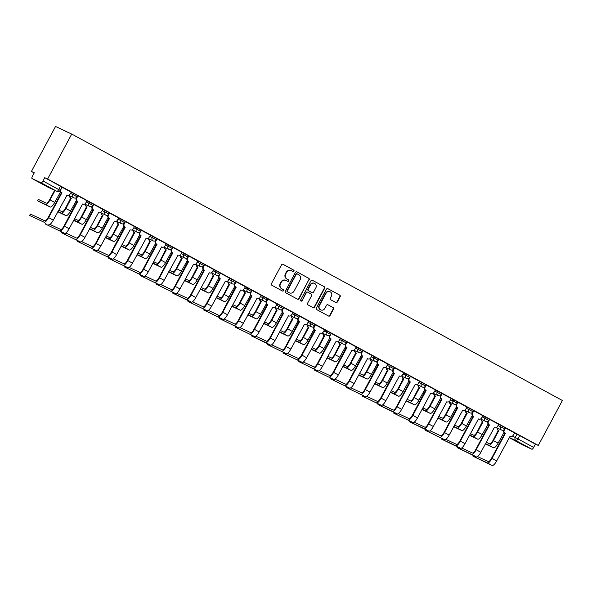 <?xml version="1.0" encoding="UTF-8"?>
<svg xmlns="http://www.w3.org/2000/svg" width="592" height="592" viewBox="0 0 592 592"><rect width="100%" height="100%" fill="white"/><g stroke="black" fill="none" stroke-linecap="round" stroke-linejoin="round"><path stroke-width="0.89" d="M293.98 271.21A0.829 0.792 115 0 0 293.676 270.1L283.087 264.35A1.184 1.132 115 0 0 281.533 264.861L271.439 283.679A1.184 1.132 115 0 0 271.876 285.263L282.465 291.012A0.829 0.792 115 0 0 283.553 290.665A0.829 0.792 115 0 0 283.25 289.547L281.881 288.807A3.796 3.626 115 0 1 280.482 283.731L281.326 282.162A3.796 3.626 115 0 1 286.306 280.549L287.675 281.289A0.829 0.792 115 0 0 288.77 280.934A0.829 0.792 115 0 0 288.459 279.824L287.09 279.084A3.796 3.626 115 0 1 285.699 274.007L286.535 272.438A3.796 3.626 115 0 1 291.523 270.818L292.892 271.565A0.829 0.792 115 0 0 293.98 271.21M292.737 271.484A0.829 0.792 115 0 0 293.351 269.952L282.887 264.269M282.31 290.931A0.829 0.792 115 0 0 282.924 289.399L281.881 288.807M287.52 281.207A0.829 0.792 115 0 0 288.141 279.676L287.09 279.084M335.782 302.482A1.184 1.132 115 0 0 337.336 301.979L340.171 296.696A1.184 1.132 115 0 0 339.734 295.112L327.975 288.726A1.184 1.132 115 0 0 326.421 289.229L316.328 308.055A1.184 1.132 115 0 0 316.764 309.638L328.516 316.024A1.184 1.132 115 0 0 330.077 315.521L333.496 309.142A1.184 1.132 115 0 0 333.059 307.551L328.027 304.821A1.184 1.132 115 0 0 326.473 305.324L324.779 308.491A3.175 3.034 115 0 1 320.768 309.919A3.175 3.034 115 0 1 319.443 305.59L326.088 293.203A3.175 3.034 115 0 1 330.099 291.775A3.175 3.034 115 0 1 331.416 296.096L330.314 298.161A1.184 1.132 115 0 0 330.75 299.752L335.782 302.482M538.298 445.45L47.612 179.013L71.721 134.058L562.4 400.495L538.298 445.45L535.427 444.111L533.658 447.411A2.42 0.71 118.5 0 1 531.868 449.239L522.706 444.955A2.42 0.71 118.5 0 1 522.692 444.955A2.42 0.71 118.5 0 1 522.677 444.947M309.179 279.868A1.184 1.132 115 0 0 308.743 278.284L296.992 271.898A1.184 1.132 115 0 0 295.43 272.401L285.337 291.227A1.184 1.132 115 0 0 285.773 292.811L297.532 299.197A1.184 1.132 115 0 0 299.086 298.694L308.854 279.72A1.184 1.132 115 0 0 308.425 278.136L296.792 271.817M312.48 280.312L324.238 286.698A1.184 1.132 115 0 1 324.675 288.282L314.581 307.107A1.184 1.132 115 0 1 313.027 307.611L307.995 304.88A1.184 1.132 115 0 1 307.559 303.289L311.651 295.66A1.184 1.132 115 0 0 311.214 294.069L307.877 292.256A1.184 1.132 115 0 0 306.323 292.766L302.061 300.714A0.829 0.792 115 0 1 301.01 301.084A0.829 0.792 115 0 1 300.662 299.952L310.926 280.815A1.184 1.132 115 0 1 312.48 280.312L312.361 280.26M514.47 432.974L517.016 434.158L515.247 437.466L533.658 447.411M47.745 187.057A2.42 0.71 118.5 0 1 47.73 187.057A2.42 2.42 0 0 0 47.871 187.124A2.42 2.309 115 0 1 47.752 187.065A2.42 0.71 118.5 0 1 47.745 187.057L32.012 178.518A2.42 0.71 -61.5 0 0 32.02 178.525L47.752 187.065L56.921 191.349L41.188 182.81L32.02 178.525A2.42 0.71 -61.5 0 1 32.516 176.09L34.284 172.79L31.42 171.451L34.195 172.953M31.42 171.451L55.522 126.496L71.721 134.058M41.188 182.81A2.42 0.71 -61.5 0 0 42.979 180.982L60.192 190.358A2.42 2.309 -65 0 0 61.368 192.504L61.938 192.785L48.633 217.604A6.105 1.806 118.5 0 1 44.111 222.222L29.6 215.451L44.111 222.222M47.612 179.013L44.748 177.674L42.979 180.982M66.763 195.404L66.763 195.404A2.42 2.309 115 0 0 69.937 194.376L71.218 192.178L61.916 187.146M86.965 200.74L77.752 195.745M102.801 209.339L93.588 204.344M118.637 217.937L109.424 212.942M134.473 226.536L125.26 221.534M145.935 238.398L145.935 238.398A2.42 2.309 115 0 0 149.11 237.37L150.39 235.172L141.096 230.133M161.771 246.99L161.771 246.99A2.42 2.309 115 0 0 164.946 245.961L166.226 243.771L156.932 238.731M177.607 255.589L177.607 255.589A2.42 2.309 115 0 0 180.782 254.56L182.062 252.37L172.76 247.33M193.443 264.187L193.443 264.187A2.42 2.309 115 0 0 196.618 263.159L197.898 260.968L188.596 255.929M176.653 293.21L187.368 298.22A4.536 1.339 -61.5 0 0 190.728 294.794L204.033 269.974L204.455 270.167L191.149 294.994A6.105 1.806 118.5 0 1 186.628 299.604L172.117 292.833L191.297 302.142A6.105 1.806 118.5 0 0 195.819 297.524L209.279 272.786A2.42 2.309 115 0 0 212.447 271.758L213.734 269.567L204.432 264.528M225.115 281.385L225.115 281.385A2.42 2.309 115 0 0 228.283 280.356L229.57 278.166L220.268 273.127M240.944 289.984L240.944 289.984A2.42 2.309 115 0 0 244.119 288.955L245.399 286.765L236.104 281.725M261.153 295.319L251.94 290.324M272.616 307.181L272.616 307.181A2.42 2.309 115 0 0 275.791 306.153L277.071 303.955L267.776 298.923M255.825 336.204L266.541 341.214A4.536 1.339 -61.5 0 0 269.9 337.788L283.213 312.961L283.627 313.161L270.322 337.98A6.105 1.806 118.5 0 1 265.801 342.598L251.289 335.819L270.47 345.129A6.105 1.806 118.5 0 0 274.991 340.518L288.452 315.78A2.42 2.309 115 0 0 291.627 314.752L292.907 312.554L283.605 307.522M304.288 324.379L304.288 324.379A2.42 2.309 115 0 0 307.463 323.35L308.743 321.153L299.441 316.121M320.124 332.978L320.124 332.978A2.42 2.309 115 0 0 323.291 331.949L324.579 329.751L315.277 324.712M340.326 338.313L331.113 333.311M351.789 350.168L351.789 350.168A2.42 2.309 115 0 0 354.963 349.139L356.251 346.949L346.949 341.91M367.625 358.767L367.625 358.767A2.42 2.309 115 0 0 370.799 357.738L372.079 355.548L362.785 350.508M383.461 367.366L383.461 367.366A2.42 2.309 115 0 0 386.635 366.337L387.915 364.147L378.621 359.107M399.297 375.964L399.297 375.964A2.42 2.309 115 0 0 402.471 374.936L403.751 372.745L394.45 367.706M382.506 404.987L393.221 409.997A4.536 1.339 -61.5 0 0 396.581 406.571L409.886 381.751L410.308 381.944L397.003 406.771A6.105 1.806 118.5 0 1 392.481 411.381L377.97 404.61L397.151 413.919A6.105 1.806 118.5 0 0 401.672 409.301L415.133 384.563A2.42 2.309 115 0 0 418.307 383.535L419.587 381.344L410.286 376.305M430.969 393.162L430.969 393.162A2.42 2.309 115 0 0 434.143 392.133L435.423 389.943L426.122 384.904M414.178 422.185L424.893 427.195A4.536 1.339 -61.5 0 0 428.253 423.768L441.558 398.949L441.98 399.141L428.675 423.961A6.105 1.806 118.5 0 1 424.153 428.578L409.642 421.807L428.823 431.117A6.105 1.806 118.5 0 0 433.344 426.499L446.805 401.761A2.42 2.309 115 0 0 449.972 400.732L451.259 398.534L441.958 393.502M467.007 407.096L457.794 402.101M445.85 439.382L456.565 444.392A4.536 1.339 -61.5 0 0 459.917 440.966L473.23 416.139L473.652 416.339L460.339 441.158A6.105 1.806 118.5 0 1 455.818 445.776L441.306 439.005L460.487 448.307A6.105 1.806 118.5 0 0 465.009 443.697L478.469 418.958A2.42 2.309 115 0 0 481.644 417.93L482.924 415.732L473.63 410.7M461.686 447.981L472.401 452.991A4.536 1.339 -61.5 0 0 475.753 449.565L489.066 424.738L489.488 424.938L476.175 449.757A6.105 1.806 118.5 0 1 471.654 454.375L457.142 447.596L476.323 456.906A6.105 1.806 118.5 0 0 480.845 452.295L494.305 427.557A2.42 2.309 115 0 0 497.48 426.529L498.76 424.331L489.466 419.299M477.515 456.58L488.237 461.59A4.536 1.339 -61.5 0 0 491.589 458.156L504.902 433.337L505.324 433.536L492.011 458.356A6.105 1.806 118.5 0 1 487.49 462.974L472.978 456.195L492.159 465.504A6.105 1.806 118.5 0 0 496.681 460.894L510.141 436.156A2.42 2.309 115 0 0 513.316 435.127L514.596 432.93L505.302 427.89M498.634 424.375L501.18 425.567L500.558 426.736L504.717 428.978L505.346 427.809L501.18 425.567M482.798 415.776L485.351 416.968L484.722 418.137L488.881 420.379L489.51 419.21L485.351 416.968M466.962 407.178L469.515 408.369L468.886 409.538L473.045 411.78L473.674 410.611L469.515 408.369M451.126 398.579L453.679 399.77L453.05 400.939L457.209 403.189L457.838 402.012L453.679 399.77M435.298 389.98L437.843 391.171L437.214 392.341L441.373 394.59L442.002 393.414L437.843 391.171M419.462 381.381L422.007 382.573L421.378 383.742L425.537 385.991L426.166 384.815L422.007 382.573M403.626 372.782L406.171 373.974L405.542 375.143L409.708 377.393L410.337 376.216L406.171 373.974M387.79 364.184L390.335 365.375L389.706 366.544L393.872 368.794L394.501 367.625L390.335 365.375M371.954 355.585L374.507 356.776L373.878 357.953L378.036 360.195L378.665 359.026L374.507 356.776M356.118 346.986L358.671 348.177L358.042 349.354L362.2 351.596L362.829 350.427L358.671 348.177M340.282 338.387L342.835 339.579L342.206 340.755L346.364 342.997L346.993 341.828L342.835 339.579M324.453 329.796L326.999 330.98L326.37 332.156L330.528 334.399L331.157 333.229L326.999 330.98M308.617 321.197L311.163 322.388L310.534 323.558L314.692 325.8L315.321 324.631L311.163 322.388M292.781 312.598L295.327 313.79L294.698 314.959L298.864 317.201L299.493 316.032L295.327 313.79M276.945 303.999L279.491 305.191L278.862 306.36L283.028 308.602L283.657 307.433L279.491 305.191M261.109 295.401L263.655 296.592L263.033 297.761L267.192 300.011L267.821 298.834L263.655 296.592M245.273 286.802L247.826 287.993L247.197 289.162L251.356 291.412L251.985 290.235L247.826 287.993M229.437 278.203L231.99 279.394L231.361 280.564L235.52 282.813L236.149 281.637L231.99 279.394M213.608 269.604L216.154 270.796L215.525 271.965L219.684 274.214L220.313 273.038L216.154 270.796M197.772 261.005L200.318 262.197L199.689 263.366L203.848 265.616L204.477 264.439L200.318 262.197M181.936 252.407L184.482 253.598L183.853 254.775L188.019 257.017L188.641 255.848L184.482 253.598M166.1 243.808L168.646 244.999L168.017 246.176L172.183 248.418L172.812 247.249L168.646 244.999M150.264 235.209L152.81 236.4L152.188 237.577L156.347 239.819L156.976 238.65L152.81 236.4M134.428 226.618L136.981 227.802L136.352 228.978L140.511 231.22L141.14 230.051L136.981 227.802M118.592 218.019L121.145 219.21L120.516 220.379L124.675 222.622L125.304 221.452L121.145 219.21M102.756 209.42L105.309 210.611L104.68 211.781L108.839 214.023L109.468 212.854L105.309 210.611M86.928 200.821L89.473 202.013L88.844 203.182L93.003 205.424L93.632 204.255L89.473 202.013M71.092 192.222L73.637 193.414L73.008 194.583L77.175 196.833L77.796 195.656L73.637 193.414M535.427 444.111L517.016 434.158M44.748 177.674L61.968 187.057L60.192 190.358A2.42 2.42 0 0 1 57.039 191.408A2.42 2.309 115 0 1 56.921 191.349A2.42 0.71 -61.5 0 0 58.712 189.521L60.48 186.221M291.338 270.729L291.012 270.574A3.796 3.626 115 0 0 286.217 272.283L286.535 272.438M286.765 278.928A3.796 3.626 115 0 1 285.374 273.852L286.217 272.283M286.121 280.453L285.795 280.297A3.796 3.626 115 0 0 281 282.007L281.326 282.162M281.555 288.652A3.796 3.626 115 0 1 280.157 283.575L281 282.007M297.406 299.13A1.184 1.132 115 0 0 298.768 298.538L308.854 279.72M297.302 273.963A0.829 0.792 115 0 0 296.207 274.311L287.349 290.835A0.829 0.792 115 0 0 287.653 291.945L289.103 292.729A3.796 3.626 115 0 0 294.083 291.116L300.137 279.824A3.796 3.626 115 0 0 298.745 274.747L297.302 273.963M297.214 273.918L296.977 273.807A0.829 0.792 115 0 0 295.889 274.163L296.207 274.311M289.288 292.825L288.963 292.67A3.796 3.626 115 0 1 288.778 292.574L287.335 291.789A0.829 0.792 115 0 1 287.024 290.679L295.889 274.163M312.28 280.231L324.238 286.698M312.902 307.544A1.184 1.132 115 0 0 314.256 306.952L324.349 288.134A1.184 1.132 115 0 0 323.913 286.543M307.759 292.204L307.551 292.108A1.184 1.132 115 0 0 305.997 292.611L302.061 300.714M300.854 300.988A0.829 0.792 115 0 0 301.735 300.558M315.899 287.734A3.175 3.034 115 0 0 314.574 283.413A3.175 3.034 115 0 0 310.571 284.841L308.225 289.207A1.184 1.132 115 0 0 308.661 290.798L311.999 292.611A1.184 1.132 115 0 0 313.56 292.1L315.899 287.734M314.574 283.413L314.256 283.265A3.175 3.034 115 0 0 310.245 284.693L310.571 284.841M311.792 292.515A1.184 1.132 115 0 1 311.673 292.455L308.336 290.642A1.184 1.132 115 0 1 307.907 289.059L310.245 284.693M330.099 291.775L329.774 291.627A3.175 3.034 115 0 0 325.763 293.055L326.088 293.203M320.768 309.919L320.442 309.764A3.175 3.034 115 0 1 319.118 305.442L325.763 293.055M328.397 315.958A1.184 1.132 115 0 0 329.751 315.366L333.17 308.987A1.184 1.132 115 0 0 332.734 307.403L327.827 304.739M335.657 302.416A1.184 1.132 115 0 0 337.011 301.824L339.845 296.548A1.184 1.132 115 0 0 339.408 294.957L327.776 288.644M55.071 190.491L50.039 199.881A6.105 1.806 118.5 0 1 45.517 204.492L37.481 200.747L50.187 207.03A6.105 1.806 118.5 0 0 54.708 202.412L60.288 192.378A2.42 2.309 115 0 0 61.494 192.637M37.481 200.747L38.228 199.363L46.257 203.108A4.536 1.339 -61.5 0 0 49.617 199.682L54.649 190.291M29.6 215.451L30.34 214.06L44.851 220.838A4.536 1.339 -61.5 0 0 48.211 217.412L61.524 192.592M62.101 187.235L60.902 189.47A2.42 2.309 115 0 0 61.79 192.703L61.938 192.785M66.881 195.464L53.302 220.143A6.105 1.806 118.5 0 1 48.781 224.76M57.787 211.773L66.023 215.629A6.105 1.806 118.5 0 0 70.544 211.011L76.116 200.977A2.42 2.309 115 0 0 77.33 201.236M58.682 210.108L62.093 211.707A4.536 1.339 -61.5 0 0 65.453 208.28L70.722 198.076A2.42 2.309 -65 0 1 69.553 195.789M70.877 198.157L71.299 198.357L65.875 208.48A6.105 1.806 118.5 0 1 61.353 213.09L57.935 211.499M69.974 195.989A2.42 2.309 115 0 0 71.144 198.276L71.299 198.357M73.623 220.372L81.859 224.227A6.105 1.806 118.5 0 0 86.373 219.61L91.952 209.575A2.42 2.309 115 0 0 93.166 209.834M74.518 218.707L77.929 220.305A4.536 1.339 -61.5 0 0 81.289 216.879L86.558 206.675A2.42 2.309 -65 0 1 85.389 204.388M86.713 206.756L87.135 206.956L81.711 217.072A6.105 1.806 118.5 0 1 77.189 221.689L73.771 220.098M85.803 204.588A2.42 2.309 115 0 0 86.98 206.874L87.135 206.956M45.554 224.094L64.617 233.359L45.554 224.094L45.91 223.421M49.972 224.427L60.687 229.437A4.536 1.339 -61.5 0 0 64.047 226.011L77.204 201.102A2.42 2.309 -65 0 1 76.316 197.869L76.42 197.669M77.352 201.184L77.774 201.384L64.469 226.203A6.105 1.806 118.5 0 1 59.947 230.821M77.937 195.826L76.738 198.068A2.42 2.309 115 0 0 77.626 201.302L77.774 201.384M86.972 200.732L85.773 202.975A2.42 2.309 115 0 1 82.599 204.003L69.138 228.741A6.105 1.806 118.5 0 1 64.617 233.359M61.383 232.693L80.453 241.95L61.383 232.693L61.746 232.012M65.808 233.026L76.523 238.036A4.536 1.339 -61.5 0 0 79.883 234.61L93.04 209.701A2.42 2.309 -65 0 1 92.152 206.467L92.256 206.268M93.188 209.783L93.61 209.982L80.305 234.802A6.105 1.806 118.5 0 1 75.783 239.42M93.773 204.425L92.574 206.667A2.42 2.309 115 0 0 93.462 209.901L93.61 209.982M98.435 212.602A2.42 2.309 115 0 0 98.553 212.661L84.974 237.34A6.105 1.806 118.5 0 1 80.453 241.95M98.553 212.661A2.42 2.309 115 0 0 101.602 211.573L102.808 209.331M89.459 228.971L97.695 232.826A6.105 1.806 118.5 0 0 102.209 228.209L107.788 218.174A2.42 2.309 115 0 0 108.995 218.433M90.347 227.306L93.765 228.904A4.536 1.339 -61.5 0 0 97.118 225.478L102.394 215.273A2.42 2.309 -65 0 1 101.217 212.987M102.549 215.355L102.971 215.555L97.539 225.67A6.105 1.806 118.5 0 1 93.025 230.288L89.607 228.69M101.639 213.179A2.42 2.309 115 0 0 102.816 215.473L102.971 215.555M105.295 237.57L113.523 241.425A6.105 1.806 118.5 0 0 118.045 236.807L123.624 226.773A2.42 2.309 115 0 0 124.831 227.032M106.183 235.905L109.601 237.503A4.536 1.339 -61.5 0 0 112.954 234.077L118.23 223.872A2.42 2.309 -65 0 1 117.053 221.586M118.385 223.954L118.807 224.153L113.375 234.269A6.105 1.806 118.5 0 1 108.854 238.887L105.443 237.288M117.475 221.778A2.42 2.309 115 0 0 118.652 224.072L118.807 224.153M121.131 246.168L129.359 250.024A6.105 1.806 118.5 0 0 133.881 245.406L139.46 235.364A2.42 2.309 115 0 0 140.667 235.631M122.019 244.503L125.437 246.102A4.536 1.339 -61.5 0 0 128.79 242.676L134.066 232.471A2.42 2.309 -65 0 1 132.889 230.184M134.214 232.552L134.636 232.752L129.211 242.868A6.105 1.806 118.5 0 1 124.69 247.486L121.279 245.887M133.311 230.377A2.42 2.309 115 0 0 134.488 232.663L134.636 232.752M77.219 241.292L96.289 250.549L77.219 241.292L77.582 240.611M81.644 241.625L92.359 246.635A4.536 1.339 -61.5 0 0 95.719 243.201L108.876 218.3A2.42 2.309 -65 0 1 107.988 215.066L108.092 214.866M109.024 218.381L109.446 218.581L96.133 243.401A6.105 1.806 118.5 0 1 91.619 248.018M109.609 213.024L108.403 215.266A2.42 2.309 115 0 0 109.291 218.5L109.446 218.581M114.271 221.201A2.42 2.309 115 0 0 114.389 221.26L100.803 245.939A6.105 1.806 118.5 0 1 96.289 250.549M114.389 221.26A2.42 2.309 115 0 0 117.438 220.172L118.644 217.93M93.055 249.891L112.125 259.148L93.055 249.891L93.418 249.21M97.48 250.224L108.195 255.233A4.536 1.339 -61.5 0 0 111.548 251.8L124.705 226.899A2.42 2.309 -65 0 1 123.817 223.665L123.928 223.465M124.86 226.98L125.282 227.18L111.969 252A6.105 1.806 118.5 0 1 107.455 256.617M125.445 221.623L124.239 223.865A2.42 2.309 115 0 0 125.127 227.099L125.282 227.18M134.473 226.529L133.274 228.771A2.42 2.309 115 0 1 130.099 229.8L116.639 254.538A6.105 1.806 118.5 0 1 112.125 259.148M108.891 258.482L127.953 267.747L108.891 258.482L109.254 257.809M113.316 258.822L124.031 263.825A4.536 1.339 -61.5 0 0 127.384 260.399L140.541 235.498A2.42 2.309 -65 0 1 139.653 232.264L139.764 232.064M140.696 235.579L141.118 235.779L127.805 260.598A6.105 1.806 118.5 0 1 123.284 265.216M141.273 230.221L140.075 232.464A2.42 2.309 115 0 0 140.963 235.697L141.118 235.779M146.054 238.458L132.475 263.137A6.105 1.806 118.5 0 1 127.953 267.747M136.967 254.767L145.195 258.615A6.105 1.806 118.5 0 0 149.717 254.005L155.296 243.963A2.42 2.309 115 0 0 156.503 244.23M137.855 253.102L141.266 254.701A4.536 1.339 -61.5 0 0 144.626 251.274L149.902 241.07A2.42 2.309 -65 0 1 148.725 238.783M150.05 241.151L150.472 241.351L145.047 251.467A6.105 1.806 118.5 0 1 140.526 256.084L137.115 254.486M149.147 238.976A2.42 2.309 115 0 0 150.324 241.262L150.472 241.351M124.727 267.081L143.789 276.346L124.727 267.081L125.09 266.407M129.145 267.421L139.867 272.424A4.536 1.339 -61.5 0 0 143.22 268.997L156.377 244.096A2.42 2.309 -65 0 1 155.489 240.863L155.6 240.663M156.532 244.178L156.954 244.378L143.641 269.197A6.105 1.806 118.5 0 1 139.12 273.815M157.109 238.82L155.911 241.062A2.42 2.309 115 0 0 156.799 244.289L156.954 244.378M161.623 246.908L148.311 271.728A6.105 1.806 118.5 0 1 143.789 276.346M152.795 263.359L161.031 267.214A6.105 1.806 118.5 0 0 165.553 262.604L171.132 252.562A2.42 2.309 115 0 0 172.339 252.828M153.691 261.701L157.102 263.299A4.536 1.339 -61.5 0 0 160.462 259.866L165.738 249.669A2.42 2.309 -65 0 1 164.561 247.382M165.886 249.75L166.308 249.942L160.883 260.066A6.105 1.806 118.5 0 1 156.362 264.683L152.951 263.085M164.983 247.574A2.42 2.309 115 0 0 166.16 249.861L166.308 249.942M140.563 275.68L159.625 284.944L140.563 275.68L140.926 275.006M144.981 276.02L155.696 281.022A4.536 1.339 -61.5 0 0 159.056 277.596L172.213 252.695A2.42 2.309 -65 0 1 171.325 249.461L171.436 249.262M172.368 252.777L172.783 252.976L159.477 277.796A6.105 1.806 118.5 0 1 154.956 282.406M172.945 247.419L171.747 249.654A2.42 2.309 115 0 0 172.635 252.888L172.783 252.976M177.726 255.648L164.147 280.327A6.105 1.806 118.5 0 1 159.625 284.944M168.631 271.957L176.867 275.813A6.105 1.806 118.5 0 0 181.389 271.203L186.968 261.161A2.42 2.309 115 0 0 188.175 261.427M169.527 270.3L172.938 271.898A4.536 1.339 -61.5 0 0 176.298 268.465L181.566 258.267A2.42 2.309 -65 0 1 180.397 255.973M181.722 258.349L182.144 258.541L176.719 268.664A6.105 1.806 118.5 0 1 172.198 273.282L168.779 271.684M180.819 256.173A2.42 2.309 115 0 0 181.988 258.46L182.144 258.541M156.399 284.278L175.461 293.543L156.399 284.278L156.762 283.605M160.817 284.611L171.532 289.621A4.536 1.339 -61.5 0 0 174.892 286.195L188.049 261.294A2.42 2.309 -65 0 1 187.161 258.06L187.264 257.86M188.197 261.375L188.619 261.568L175.313 286.395A6.105 1.806 118.5 0 1 170.792 291.005M188.781 256.018L187.583 258.253A2.42 2.309 115 0 0 188.471 261.486L188.619 261.568M193.562 264.247L179.983 288.926A6.105 1.806 118.5 0 1 175.461 293.543M184.467 280.556L192.703 284.412A6.105 1.806 118.5 0 0 197.225 279.801L202.797 269.76A2.42 2.309 115 0 0 204.011 270.026M185.363 278.899L188.774 280.49A4.536 1.339 -61.5 0 0 192.134 277.063L197.402 266.866A2.42 2.309 -65 0 1 196.233 264.572M197.558 266.948L197.98 267.14L192.555 277.263A6.105 1.806 118.5 0 1 188.034 281.881L184.615 280.282M196.648 264.772A2.42 2.309 115 0 0 197.824 267.059L197.98 267.14M204.033 269.974L203.885 269.893A2.42 2.309 -65 0 1 202.997 266.659L203.1 266.452M204.617 264.617L203.419 266.851A2.42 2.309 115 0 0 204.307 270.085L204.455 270.167M200.303 289.155L208.539 293.01A6.105 1.806 118.5 0 0 213.053 288.393L218.633 278.358A2.42 2.309 115 0 0 219.839 278.625M201.191 287.497L204.61 289.088A4.536 1.339 -61.5 0 0 207.97 285.662L213.238 275.458A2.42 2.309 -65 0 1 212.062 273.171M213.394 275.546L213.816 275.739L208.384 285.862A6.105 1.806 118.5 0 1 203.87 290.48L200.451 288.881M212.484 273.371A2.42 2.309 115 0 0 213.66 275.657L213.816 275.739M188.064 301.476L207.133 310.741L188.064 301.476L188.426 300.803M192.489 301.809L203.204 306.819A4.536 1.339 -61.5 0 0 206.564 303.393L219.721 278.492A2.42 2.309 -65 0 1 218.833 275.258L218.936 275.051M219.869 278.573L220.291 278.765L206.985 303.585A6.105 1.806 118.5 0 1 202.464 308.203M220.453 273.215L219.247 275.45A2.42 2.309 115 0 0 220.135 278.684L220.291 278.765M225.234 281.444L211.655 306.123A6.105 1.806 118.5 0 1 207.133 310.741M216.139 297.754L224.368 301.609A6.105 1.806 118.5 0 0 228.889 296.992L234.469 286.957A2.42 2.309 115 0 0 235.675 287.224M217.027 296.096L220.446 297.687A4.536 1.339 -61.5 0 0 223.798 294.261L229.074 284.056A2.42 2.309 -65 0 1 227.898 281.77M229.23 284.145L229.652 284.338L224.22 294.461A6.105 1.806 118.5 0 1 219.699 299.071L216.287 297.48M228.32 281.97A2.42 2.309 115 0 0 229.496 284.256L229.652 284.338M203.9 310.075L222.969 319.34L203.9 310.075L204.262 309.401M208.325 310.408L219.04 315.418A4.536 1.339 -61.5 0 0 222.392 311.991L235.549 287.083A2.42 2.309 -65 0 1 234.661 283.857L234.772 283.649M235.705 287.172L236.127 287.364L222.814 312.184A6.105 1.806 118.5 0 1 218.3 316.801M236.289 281.814L235.083 284.049A2.42 2.309 115 0 0 235.971 287.283L236.127 287.364M240.796 289.902L227.483 314.722A6.105 1.806 118.5 0 1 222.969 319.34M231.975 306.353L240.204 310.208A6.105 1.806 118.5 0 0 244.725 305.59L250.305 295.556A2.42 2.309 115 0 0 251.511 295.815M232.863 304.695L236.282 306.286A4.536 1.339 -61.5 0 0 239.634 302.86L244.91 292.655A2.42 2.309 -65 0 1 243.734 290.369M245.066 292.737L245.48 292.936L240.056 303.06A6.105 1.806 118.5 0 1 235.535 307.67L232.123 306.079M244.156 290.568A2.42 2.309 115 0 0 245.332 292.855L245.48 292.936M219.736 318.674L238.798 327.938L219.736 318.674L220.098 318M224.161 319.007L234.876 324.016A4.536 1.339 -61.5 0 0 238.228 320.59L251.385 295.682A2.42 2.309 -65 0 1 250.497 292.455L250.608 292.248M251.541 295.771L251.963 295.963L238.65 320.783A6.105 1.806 118.5 0 1 234.129 325.4M252.118 290.413L250.919 292.648A2.42 2.309 115 0 0 251.807 295.882L251.963 295.963M256.78 298.583A2.42 2.309 115 0 0 256.898 298.642L243.319 323.321A6.105 1.806 118.5 0 1 238.798 327.938M256.898 298.642A2.42 2.309 115 0 0 259.955 297.554L261.153 295.312M247.811 314.951L256.04 318.807A6.105 1.806 118.5 0 0 260.561 314.189L266.141 304.155A2.42 2.309 115 0 0 267.347 304.414M248.699 313.286L252.118 314.885A4.536 1.339 -61.5 0 0 255.47 311.459L260.746 301.254A2.42 2.309 -65 0 1 259.57 298.967M260.894 301.335L261.316 301.535L255.892 311.658A6.105 1.806 118.5 0 1 251.371 316.269L247.959 314.678M259.992 299.167A2.42 2.309 115 0 0 261.168 301.454L261.316 301.535M235.572 327.272L254.634 336.537L235.572 327.272L235.934 326.599M239.989 327.605L250.712 332.615A4.536 1.339 -61.5 0 0 254.064 329.189L267.221 304.281A2.42 2.309 -65 0 1 266.333 301.047L266.444 300.847M267.377 304.362L267.799 304.562L254.486 329.381A6.105 1.806 118.5 0 1 249.965 333.999M267.954 299.004L266.755 301.247A2.42 2.309 115 0 0 267.643 304.48L267.799 304.562M272.734 307.241L259.155 331.92A6.105 1.806 118.5 0 1 254.634 336.537M263.64 323.55L271.876 327.406A6.105 1.806 118.5 0 0 276.397 322.788L281.977 312.754A2.42 2.309 115 0 0 283.183 313.013M264.535 321.885L267.947 323.484A4.536 1.339 -61.5 0 0 271.306 320.057L276.582 309.853A2.42 2.309 -65 0 1 275.406 307.566M276.73 309.934L277.152 310.134L271.728 320.257A6.105 1.806 118.5 0 1 267.207 324.867L263.795 323.276M275.828 307.766A2.42 2.309 115 0 0 277.004 310.053L277.152 310.134M283.213 312.961L283.057 312.879A2.42 2.309 -65 0 1 282.169 309.646L282.28 309.446M283.79 307.603L282.591 309.845A2.42 2.309 115 0 0 283.479 313.079L283.627 313.161M279.476 332.149L287.712 336.004A6.105 1.806 118.5 0 0 292.233 331.387L297.813 321.352A2.42 2.309 115 0 0 299.019 321.611M280.371 330.484L283.783 332.082A4.536 1.339 -61.5 0 0 287.142 328.656L292.418 318.452A2.42 2.309 -65 0 1 291.242 316.165M292.566 318.533L292.988 318.733L287.564 328.849A6.105 1.806 118.5 0 1 283.043 333.466L279.624 331.868M291.664 316.357A2.42 2.309 115 0 0 292.833 318.651L292.988 318.733M267.244 344.47L286.306 353.727L267.244 344.47L267.606 343.789M271.661 344.803L282.377 349.813A4.536 1.339 -61.5 0 0 285.736 346.379L298.893 321.478A2.42 2.309 -65 0 1 298.005 318.244L298.116 318.045M299.041 321.56L299.463 321.759L286.158 346.579A6.105 1.806 118.5 0 1 281.637 351.197M299.626 316.202L298.427 318.444A2.42 2.309 115 0 0 299.315 321.678L299.463 321.759M304.406 324.438L290.827 349.117A6.105 1.806 118.5 0 1 286.306 353.727M295.312 340.748L303.548 344.603A6.105 1.806 118.5 0 0 308.069 339.986L313.642 329.951A2.42 2.309 115 0 0 314.855 330.21M296.207 339.083L299.619 340.681A4.536 1.339 -61.5 0 0 302.978 337.255L308.247 327.05A2.42 2.309 -65 0 1 307.078 324.764M308.402 327.132L308.824 327.332L303.4 337.447A6.105 1.806 118.5 0 1 298.879 342.065L295.46 340.467M307.492 324.956A2.42 2.309 115 0 0 308.669 327.25L308.824 327.332M283.072 353.069L302.142 362.326L283.072 353.069L283.435 352.388M287.497 353.402L298.213 358.412A4.536 1.339 -61.5 0 0 301.572 354.978L314.729 330.077A2.42 2.309 -65 0 1 313.841 326.843L313.945 326.643M314.877 330.158L315.299 330.358L301.994 355.178A6.105 1.806 118.5 0 1 297.473 359.795M315.462 324.801L314.263 327.043A2.42 2.309 115 0 0 315.151 330.277L315.299 330.358M320.242 333.037L306.663 357.716A6.105 1.806 118.5 0 1 302.142 362.326M311.148 349.347L319.384 353.202A6.105 1.806 118.5 0 0 323.898 348.584L329.478 338.543A2.42 2.309 115 0 0 330.684 338.809M312.036 347.682L315.455 349.28A4.536 1.339 -61.5 0 0 318.814 345.854L324.083 335.649A2.42 2.309 -65 0 1 322.906 333.363M324.238 335.731L324.66 335.93L319.229 346.046A6.105 1.806 118.5 0 1 314.715 350.664L311.296 349.065M323.328 333.555A2.42 2.309 115 0 0 324.505 335.849L324.66 335.93M298.908 361.66L317.978 370.925L298.908 361.66L299.271 360.987M303.333 362.001L314.049 367.003A4.536 1.339 -61.5 0 0 317.408 363.577L330.565 338.676A2.42 2.309 -65 0 1 329.677 335.442L329.781 335.242M330.713 338.757L331.135 338.957L317.83 363.777A6.105 1.806 118.5 0 1 313.309 368.394M331.298 333.4L330.099 335.642A2.42 2.309 115 0 0 330.98 338.876L331.135 338.957M340.333 338.306L339.127 340.548A2.42 2.309 115 0 1 335.96 341.577L322.499 366.315A6.105 1.806 118.5 0 1 317.978 370.925M326.984 357.945L335.213 361.793A6.105 1.806 118.5 0 0 339.734 357.183L345.314 347.141A2.42 2.309 115 0 0 346.52 347.408M327.872 356.28L331.291 357.879A4.536 1.339 -61.5 0 0 334.643 354.453L339.919 344.248A2.42 2.309 -65 0 1 338.742 341.961M340.074 344.329L340.496 344.529L335.065 354.645A6.105 1.806 118.5 0 1 330.543 359.263L327.132 357.664M339.164 342.154A2.42 2.309 115 0 0 340.341 344.44L340.496 344.529M314.744 370.259L333.814 379.524L314.744 370.259L315.107 369.586M319.169 370.599L329.885 375.602A4.536 1.339 -61.5 0 0 333.244 372.176L346.394 347.275A2.42 2.309 -65 0 1 345.506 344.041L345.617 343.841M346.549 347.356L346.971 347.556L333.659 372.375A6.105 1.806 118.5 0 1 329.145 376.993M347.134 341.998L345.928 344.241A2.42 2.309 115 0 0 346.816 347.467L346.971 347.556M351.914 350.235L338.328 374.906A6.105 1.806 118.5 0 1 333.814 379.524M342.82 366.544L351.049 370.392A6.105 1.806 118.5 0 0 355.57 365.782L361.15 355.74A2.42 2.309 115 0 0 362.356 356.007M343.708 364.879L347.127 366.478A4.536 1.339 -61.5 0 0 350.479 363.051L355.755 352.847A2.42 2.309 -65 0 1 354.578 350.56M355.91 352.928L356.325 353.128L350.901 363.244A6.105 1.806 118.5 0 1 346.379 367.861L342.968 366.263M355 350.753A2.42 2.309 115 0 0 356.177 353.039L356.325 353.128M330.58 378.858L349.643 388.123L330.58 378.858L330.943 378.184M335.005 379.198L345.721 384.201A4.536 1.339 -61.5 0 0 349.073 380.774L362.23 355.873A2.42 2.309 -65 0 1 361.342 352.64L361.453 352.44M362.385 355.955L362.807 356.155L349.495 380.974A6.105 1.806 118.5 0 1 344.973 385.584M362.963 350.597L361.764 352.839A2.42 2.309 115 0 0 362.652 356.066L362.807 356.155M367.477 358.685L354.164 383.505A6.105 1.806 118.5 0 1 349.643 388.123M358.656 375.136L366.885 378.991A6.105 1.806 118.5 0 0 371.406 374.381L376.986 364.339A2.42 2.309 115 0 0 378.192 364.605M359.544 373.478L362.963 375.076A4.536 1.339 -61.5 0 0 366.315 371.643L371.591 361.446A2.42 2.309 -65 0 1 370.414 359.152M371.739 361.527L372.161 361.719L366.737 371.843A6.105 1.806 118.5 0 1 362.215 376.46L358.804 374.862M370.836 359.351A2.42 2.309 115 0 0 372.013 361.638L372.161 361.719M346.416 387.457L365.479 396.721L346.416 387.457L346.779 386.783M350.841 387.79L361.557 392.799A4.536 1.339 -61.5 0 0 364.909 389.373L378.066 364.472A2.42 2.309 -65 0 1 377.178 361.238L377.289 361.039M378.221 364.554L378.643 364.746L365.331 389.573A6.105 1.806 118.5 0 1 360.809 394.183M378.799 359.196L377.6 361.431A2.42 2.309 115 0 0 378.488 364.665L378.643 364.746M383.579 367.425L370 392.104A6.105 1.806 118.5 0 1 365.479 396.721M374.492 383.734L382.721 387.59A6.105 1.806 118.5 0 0 387.242 382.98L392.822 372.938A2.42 2.309 115 0 0 394.028 373.204M375.38 382.077L378.791 383.668A4.536 1.339 -61.5 0 0 382.151 380.242L387.427 370.044A2.42 2.309 -65 0 1 386.25 367.75M387.575 370.126L387.997 370.318L382.573 380.441A6.105 1.806 118.5 0 1 378.051 385.059L374.64 383.461M386.672 367.95A2.42 2.309 115 0 0 387.849 370.237L387.997 370.318M362.252 396.055L381.315 405.32L362.252 396.055L362.615 395.382M366.67 396.388L377.393 401.398A4.536 1.339 -61.5 0 0 380.745 397.972L393.902 373.071A2.42 2.309 -65 0 1 393.014 369.837L393.125 369.63M394.057 373.152L394.479 373.345L381.167 398.172A6.105 1.806 118.5 0 1 376.645 402.782M394.635 367.795L393.436 370.03A2.42 2.309 115 0 0 394.324 373.263L394.479 373.345M399.415 376.024L385.836 400.703A6.105 1.806 118.5 0 1 381.315 405.32M390.32 392.333L398.557 396.189A6.105 1.806 118.5 0 0 403.078 391.571L408.658 381.537A2.42 2.309 115 0 0 409.864 381.803M391.216 390.676L394.627 392.267A4.536 1.339 -61.5 0 0 397.987 388.84L403.263 378.643A2.42 2.309 -65 0 1 402.086 376.349M403.411 378.725L403.833 378.917L398.409 389.04A6.105 1.806 118.5 0 1 393.887 393.658L390.468 392.059M402.508 376.549A2.42 2.309 115 0 0 403.677 378.836L403.833 378.917M409.886 381.751L409.738 381.67A2.42 2.309 -65 0 1 408.85 378.436L408.961 378.229M410.471 376.394L409.272 378.628A2.42 2.309 115 0 0 410.16 381.862L410.308 381.944M406.156 400.932L414.393 404.787A6.105 1.806 118.5 0 0 418.914 400.17L424.486 390.135A2.42 2.309 115 0 0 425.7 390.402M407.052 399.274L410.463 400.865A4.536 1.339 -61.5 0 0 413.823 397.439L419.092 387.235A2.42 2.309 -65 0 1 417.922 384.948M419.247 387.323L419.669 387.516L414.245 397.639A6.105 1.806 118.5 0 1 409.723 402.249L406.304 400.658M418.344 385.148A2.42 2.309 115 0 0 419.513 387.434L419.669 387.516M393.917 413.253L412.987 422.518L393.917 413.253L394.279 412.58M398.342 413.586L409.057 418.596A4.536 1.339 -61.5 0 0 412.417 415.17L425.574 390.261A2.42 2.309 -65 0 1 424.686 387.035L424.79 386.828M425.722 390.35L426.144 390.542L412.839 415.362A6.105 1.806 118.5 0 1 408.317 419.98M426.307 384.992L425.108 387.227A2.42 2.309 115 0 0 425.996 390.461L426.144 390.542M430.813 393.081L417.508 417.9A6.105 1.806 118.5 0 1 412.987 422.518M421.992 409.531L430.229 413.386A6.105 1.806 118.5 0 0 434.743 408.769L440.322 398.734A2.42 2.309 115 0 0 441.528 399.001M422.88 407.873L426.299 409.464A4.536 1.339 -61.5 0 0 429.659 406.038L434.928 395.833A2.42 2.309 -65 0 1 433.751 393.547M435.083 395.922L435.505 396.115L430.073 406.238A6.105 1.806 118.5 0 1 425.559 410.848L422.14 409.257M434.173 393.747A2.42 2.309 115 0 0 435.349 396.033L435.505 396.115M441.558 398.949L441.41 398.86A2.42 2.309 -65 0 1 440.522 395.634L440.626 395.426M442.143 393.591L440.944 395.826A2.42 2.309 115 0 0 441.832 399.06L441.98 399.141M437.828 418.13L446.057 421.985A6.105 1.806 118.5 0 0 450.579 417.367L456.158 407.333A2.42 2.309 115 0 0 457.364 407.592M438.716 416.472L442.135 418.063A4.536 1.339 -61.5 0 0 445.487 414.637L450.764 404.432A2.42 2.309 -65 0 1 449.587 402.146M450.919 404.514L451.341 404.713L445.909 414.837A6.105 1.806 118.5 0 1 441.395 419.447L437.976 417.856M450.009 402.345A2.42 2.309 115 0 0 451.185 404.632L451.341 404.713M425.589 430.451L444.659 439.715L425.589 430.451L425.951 429.777M430.014 430.784L440.729 435.793A4.536 1.339 -61.5 0 0 444.089 432.367L457.239 407.459A2.42 2.309 -65 0 1 456.358 404.225L456.462 404.025M457.394 407.54L457.816 407.74L444.503 432.56A6.105 1.806 118.5 0 1 439.989 437.177M457.979 402.183L456.772 404.425A2.42 2.309 115 0 0 457.66 407.659L457.816 407.74M467.007 407.089L465.808 409.331A2.42 2.309 115 0 1 462.641 410.36L449.173 435.098A6.105 1.806 118.5 0 1 444.659 439.715M453.664 426.728L461.893 430.584A6.105 1.806 118.5 0 0 466.415 425.966L471.994 415.932A2.42 2.309 115 0 0 473.2 416.191M454.552 425.063L457.971 426.662A4.536 1.339 -61.5 0 0 461.323 423.236L466.6 413.031A2.42 2.309 -65 0 1 465.423 410.744M466.755 413.112L467.169 413.312L461.745 423.435A6.105 1.806 118.5 0 1 457.224 428.046L453.812 426.455M465.845 410.944A2.42 2.309 115 0 0 467.021 413.231L467.169 413.312M473.23 416.139L473.075 416.058A2.42 2.309 -65 0 1 472.187 412.824L472.298 412.624M473.815 410.781L472.608 413.024A2.42 2.309 115 0 0 473.496 416.257L473.652 416.339M469.5 435.327L477.729 439.183A6.105 1.806 118.5 0 0 482.251 434.565L487.83 424.531A2.42 2.309 115 0 0 489.036 424.79M470.388 433.662L473.807 435.261A4.536 1.339 -61.5 0 0 477.159 431.834L482.436 421.63A2.42 2.309 -65 0 1 481.259 419.343M482.584 421.711L483.005 421.911L477.581 432.027A6.105 1.806 118.5 0 1 473.06 436.644L469.648 435.046M481.681 419.543A2.42 2.309 115 0 0 482.857 421.83L483.005 421.911M489.066 424.738L488.911 424.656A2.42 2.309 -65 0 1 488.023 421.423L488.134 421.223M489.643 419.38L488.444 421.622A2.42 2.309 115 0 0 489.332 424.856L489.488 424.938M485.336 443.926L493.565 447.781A6.105 1.806 118.5 0 0 498.087 443.164L503.666 433.129A2.42 2.309 115 0 0 504.872 433.388M486.224 442.261L489.636 443.859A4.536 1.339 -61.5 0 0 492.995 440.433L498.272 430.229A2.42 2.309 -65 0 1 497.095 427.942M498.42 430.31L498.841 430.51L493.417 440.626A6.105 1.806 118.5 0 1 488.896 445.243L485.484 443.645M497.517 428.134A2.42 2.309 115 0 0 498.693 430.428L498.841 430.51M504.902 433.337L504.747 433.255A2.42 2.309 -65 0 1 503.859 430.021L503.97 429.822M505.479 427.979L504.28 430.221A2.42 2.309 115 0 0 505.168 433.455L505.324 433.536M512.354 436.112L515.247 437.466A2.42 2.309 -65 0 0 516.135 440.7L509.238 437.473M509.164 437.606L522.706 444.955L509.164 437.606M531.868 449.239L516.135 440.7A2.42 0.71 -61.5 0 0 517.926 438.872L519.695 435.564M498.005 425.544L500.558 426.736A2.42 2.309 -65 0 0 501.565 430.029A2.42 2.42 0 0 0 504.717 428.978M482.169 416.946L484.722 418.137A2.42 2.309 -65 0 0 485.729 421.43A2.42 2.42 0 0 0 488.881 420.379M466.333 408.347L468.886 409.538A2.42 2.309 -65 0 0 469.893 412.831A2.42 2.42 0 0 0 473.045 411.78M450.505 399.748L453.05 400.939A2.42 2.309 -65 0 0 454.057 404.232A2.42 2.42 0 0 0 457.209 403.189M434.669 391.149L437.214 392.341A2.42 2.309 -65 0 0 438.221 395.634A2.42 2.42 0 0 0 441.373 394.59M418.833 382.55L421.378 383.742A2.42 2.309 -65 0 0 422.385 387.035A2.42 2.42 0 0 0 425.537 385.991M402.997 373.952L405.542 375.143A2.42 2.309 -65 0 0 406.549 378.436A2.42 2.42 0 0 0 409.708 377.393M387.161 365.36L389.706 366.544A2.42 2.309 -65 0 0 390.713 369.837A2.42 2.42 0 0 0 393.872 368.794M371.325 356.761L373.878 357.953A2.42 2.309 -65 0 0 374.884 361.246A2.42 2.42 0 0 0 378.036 360.195M355.489 348.163L358.042 349.354A2.42 2.309 -65 0 0 359.048 352.647A2.42 2.42 0 0 0 362.2 351.596M339.66 339.564L342.206 340.755A2.42 2.309 -65 0 0 343.212 344.048A2.42 2.42 0 0 0 346.364 342.997M323.824 330.965L326.37 332.156A2.42 2.309 -65 0 0 327.376 335.449A2.42 2.42 0 0 0 330.528 334.399M307.988 322.366L310.534 323.558A2.42 2.309 -65 0 0 311.54 326.851A2.42 2.42 0 0 0 314.692 325.8M292.152 313.767L294.698 314.959A2.42 2.309 -65 0 0 295.704 318.252A2.42 2.42 0 0 0 298.864 317.201M276.316 305.169L278.862 306.36A2.42 2.309 -65 0 0 279.868 309.653A2.42 2.42 0 0 0 283.028 308.602M260.48 296.57L263.033 297.761A2.42 2.309 -65 0 0 264.039 301.054A2.42 2.42 0 0 0 267.192 300.011M244.644 287.971L247.197 289.162A2.42 2.309 -65 0 0 248.203 292.455A2.42 2.42 0 0 0 251.356 291.412M228.808 279.372L231.361 280.564A2.42 2.309 -65 0 0 232.367 283.857A2.42 2.42 0 0 0 235.52 282.813M212.979 270.773L215.525 271.965A2.42 2.309 -65 0 0 216.531 275.258A2.42 2.42 0 0 0 219.684 274.214M197.143 262.182L199.689 263.366A2.42 2.309 -65 0 0 200.695 266.659A2.42 2.42 0 0 0 203.848 265.616M181.307 253.583L183.853 254.775A2.42 2.309 -65 0 0 184.859 258.068A2.42 2.42 0 0 0 188.019 257.017M165.471 244.984L168.017 246.176A2.42 2.309 -65 0 0 169.023 249.469A2.42 2.42 0 0 0 172.183 248.418M149.635 236.386L152.188 237.577A2.42 2.309 -65 0 0 153.195 240.87A2.42 2.42 0 0 0 156.347 239.819M133.799 227.787L136.352 228.978A2.42 2.309 -65 0 0 137.359 232.271A2.42 2.42 0 0 0 140.511 231.22M117.963 219.188L120.516 220.379A2.42 2.309 -65 0 0 121.523 223.672A2.42 2.42 0 0 0 124.675 222.622M102.135 210.589L104.68 211.781A2.42 2.309 -65 0 0 105.687 215.074A2.42 2.42 0 0 0 108.839 214.023M86.299 201.99L88.844 203.182A2.42 2.309 -65 0 0 89.851 206.475A2.42 2.42 0 0 0 93.003 205.424M70.463 193.392L73.008 194.583A2.42 2.309 -65 0 0 74.015 197.876A2.42 2.42 0 0 0 77.175 196.833M57.039 191.408L47.871 187.124A2.42 2.309 115 0 0 47.996 187.176M38.339 199.408L37.599 200.792M50.039 199.881L54.708 202.412M45.517 204.492L50.187 207.03M30.458 214.112L29.718 215.495M61.79 192.703L61.368 192.504M53.302 220.143L48.633 217.604M70.722 198.076L71.144 198.276M65.875 208.48L70.544 211.011M61.353 213.09L66.023 215.629M86.558 206.675L86.98 206.874M81.711 217.072L86.373 219.61M77.189 221.689L81.859 224.227M77.626 201.302L77.204 201.102M69.138 228.741L64.469 226.203M76.738 198.068L76.316 197.869M93.462 209.901L93.04 209.701M84.974 237.34L80.305 234.802M92.574 206.667L92.152 206.467M102.394 215.273L102.816 215.473M97.539 225.67L102.209 228.209M93.025 230.288L97.695 232.826M118.23 223.872L118.652 224.072M113.375 234.269L118.045 236.807M108.854 238.887L113.523 241.425M134.066 232.471L134.488 232.663M129.211 242.868L133.881 245.406M124.69 247.486L129.359 250.024M109.291 218.5L108.876 218.3M100.803 245.939L96.133 243.401M108.403 215.266L107.988 215.066M125.127 227.099L124.705 226.899M116.639 254.538L111.969 252M124.239 223.865L123.817 223.665M140.963 235.697L140.541 235.498M132.475 263.137L127.805 260.598M140.075 232.464L139.653 232.264M149.902 241.07L150.324 241.262M145.047 251.467L149.717 254.005M140.526 256.084L145.195 258.615M156.799 244.289L156.377 244.096M148.311 271.728L143.641 269.197M155.911 241.062L155.489 240.863M165.738 249.669L166.16 249.861M160.883 260.066L165.553 262.604M156.362 264.683L161.031 267.214M172.635 252.888L172.213 252.695M164.147 280.327L159.477 277.796M171.747 249.654L171.325 249.461M181.566 258.267L181.988 258.46M176.719 268.664L181.389 271.203M172.198 273.282L176.867 275.813M188.471 261.486L188.049 261.294M179.983 288.926L175.313 286.395M187.583 258.253L187.161 258.06M197.402 266.866L197.824 267.059M192.555 277.263L197.225 279.801M188.034 281.881L192.703 284.412M172.59 292.204L172.228 292.877M204.307 270.085L203.885 269.893M195.819 297.524L191.149 294.994M203.419 266.851L202.997 266.659M191.297 302.142L186.628 299.604M213.238 275.458L213.66 275.657M208.384 285.862L213.053 288.393M203.87 290.48L208.539 293.01M220.135 278.684L219.721 278.492M211.655 306.123L206.985 303.585M219.247 275.45L218.833 275.258M229.074 284.056L229.496 284.256M224.22 294.461L228.889 296.992M219.699 299.071L224.368 301.609M235.971 287.283L235.549 287.083M227.483 314.722L222.814 312.184M235.083 284.049L234.661 283.857M244.91 292.655L245.332 292.855M240.056 303.06L244.725 305.59M235.535 307.67L240.204 310.208M251.807 295.882L251.385 295.682M243.319 323.321L238.65 320.783M250.919 292.648L250.497 292.455M260.746 301.254L261.168 301.454M255.892 311.658L260.561 314.189M251.371 316.269L256.04 318.807M267.643 304.48L267.221 304.281M259.155 331.92L254.486 329.381M266.755 301.247L266.333 301.047M276.582 309.853L277.004 310.053M271.728 320.257L276.397 322.788M267.207 324.867L271.876 327.406M251.77 335.19L251.408 335.871M283.479 313.079L283.057 312.879M274.991 340.518L270.322 337.98M282.591 309.845L282.169 309.646M270.47 345.129L265.801 342.598M292.418 318.452L292.833 318.651M287.564 328.849L292.233 331.387M283.043 333.466L287.712 336.004M299.315 321.678L298.893 321.478M290.827 349.117L286.158 346.579M298.427 318.444L298.005 318.244M308.247 327.05L308.669 327.25M303.4 337.447L308.069 339.986M298.879 342.065L303.548 344.603M315.151 330.277L314.729 330.077M306.663 357.716L301.994 355.178M314.263 327.043L313.841 326.843M324.083 335.649L324.505 335.849M319.229 346.046L323.898 348.584M314.715 350.664L319.384 353.202M330.98 338.876L330.565 338.676M322.499 366.315L317.83 363.777M330.099 335.642L329.677 335.442M339.919 344.248L340.341 344.44M335.065 354.645L339.734 357.183M330.543 359.263L335.213 361.793M346.816 347.467L346.394 347.275M338.328 374.906L333.659 372.375M345.928 344.241L345.506 344.041M355.755 352.847L356.177 353.039M350.901 363.244L355.57 365.782M346.379 367.861L351.049 370.392M362.652 356.066L362.23 355.873M354.164 383.505L349.495 380.974M361.764 352.839L361.342 352.64M371.591 361.446L372.013 361.638M366.737 371.843L371.406 374.381M362.215 376.46L366.885 378.991M378.488 364.665L378.066 364.472M370 392.104L365.331 389.573M377.6 361.431L377.178 361.238M387.427 370.044L387.849 370.237M382.573 380.441L387.242 382.98M378.051 385.059L382.721 387.59M394.324 373.263L393.902 373.071M385.836 400.703L381.167 398.172M393.436 370.03L393.014 369.837M403.263 378.643L403.677 378.836M398.409 389.04L403.078 391.571M393.887 393.658L398.557 396.189M378.451 403.981L378.088 404.654M410.16 381.862L409.738 381.67M401.672 409.301L397.003 406.771M409.272 378.628L408.85 378.436M397.151 413.919L392.481 411.381M419.092 387.235L419.513 387.434M414.245 397.639L418.914 400.17M409.723 402.249L414.393 404.787M425.996 390.461L425.574 390.261M417.508 417.9L412.839 415.362M425.108 387.227L424.686 387.035M434.928 395.833L435.349 396.033M430.073 406.238L434.743 408.769M425.559 410.848L430.229 413.386M410.115 421.178L409.753 421.852M441.832 399.06L441.41 398.86M433.344 426.499L428.675 423.961M440.944 395.826L440.522 395.634M428.823 431.117L424.153 428.578M450.764 404.432L451.185 404.632M445.909 414.837L450.579 417.367M441.395 419.447L446.057 421.985M457.66 407.659L457.239 407.459M449.173 435.098L444.503 432.56M456.772 404.425L456.358 404.225M466.6 413.031L467.021 413.231M461.745 423.435L466.415 425.966M457.224 428.046L461.893 430.584M441.787 438.369L441.425 439.049M473.496 416.257L473.075 416.058M465.009 443.697L460.339 441.158M472.608 413.024L472.187 412.824M460.487 448.307L455.818 445.776M482.436 421.63L482.857 421.83M477.581 432.027L482.251 434.565M473.06 436.644L477.729 439.183M457.623 446.967L457.261 447.648M489.332 424.856L488.911 424.656M480.845 452.295L476.175 449.757M488.444 421.622L488.023 421.423M476.323 456.906L471.654 454.375M498.272 430.229L498.693 430.428M493.417 440.626L498.087 443.164M488.896 445.243L493.565 447.781M473.459 455.566L473.097 456.247M505.168 433.455L504.747 433.255M496.681 460.894L492.011 458.356M504.28 430.221L503.859 430.021M492.159 465.504L487.49 462.974M74.015 197.876L68.813 195.449M89.851 206.475L84.649 204.048M105.687 215.074L100.485 212.646M121.523 223.672L116.321 221.238M137.359 232.271L132.157 229.837M153.195 240.87L147.993 238.435M169.023 249.469L163.829 247.034M184.859 258.068L179.665 255.633M200.695 266.659L195.493 264.232M216.531 275.258L211.329 272.831M232.367 283.857L227.165 281.429M248.203 292.455L243.001 290.028M264.039 301.054L258.837 298.627M279.868 309.653L274.673 307.226M295.704 318.252L290.509 315.825M311.54 326.851L306.338 324.416M327.376 335.449L322.174 333.015M343.212 344.048L338.01 341.614M359.048 352.647L353.846 350.212M374.884 361.246L369.682 358.811M390.713 369.837L385.518 367.41M406.549 378.436L401.354 376.009M422.385 387.035L417.182 384.608M438.221 395.634L433.018 393.206M454.057 404.232L448.854 401.805M469.893 412.831L464.69 410.404M485.729 421.43L480.526 419.003M501.565 430.029L496.362 427.594M45.436 224.05L45.799 223.362M61.272 232.641L61.635 231.96M77.108 241.24L77.471 240.559M92.937 249.839L93.307 249.158M108.773 258.438L109.143 257.757M124.609 267.036L124.979 266.356M140.445 275.635L140.807 274.954M156.281 284.234L156.643 283.553M172.117 292.833L172.479 292.152M187.953 301.432L188.315 300.751M203.781 310.03L204.151 309.35M219.617 318.629L219.987 317.948M235.453 327.228L235.823 326.54M251.289 335.819L251.652 335.139M267.125 344.418L267.488 343.737M282.961 353.017L283.324 352.336M298.797 361.616L299.16 360.935M314.633 370.215L314.996 369.534M330.462 378.813L330.832 378.133M346.298 387.412L346.668 386.731M362.134 396.011L362.504 395.33M377.97 404.61L378.332 403.929M393.806 413.209L394.168 412.528M409.642 421.807L410.004 421.127M425.478 430.406L425.84 429.718M441.306 439.005L441.676 438.317M457.142 447.596L457.512 446.916M472.978 456.195L473.348 455.514"/></g></svg>
